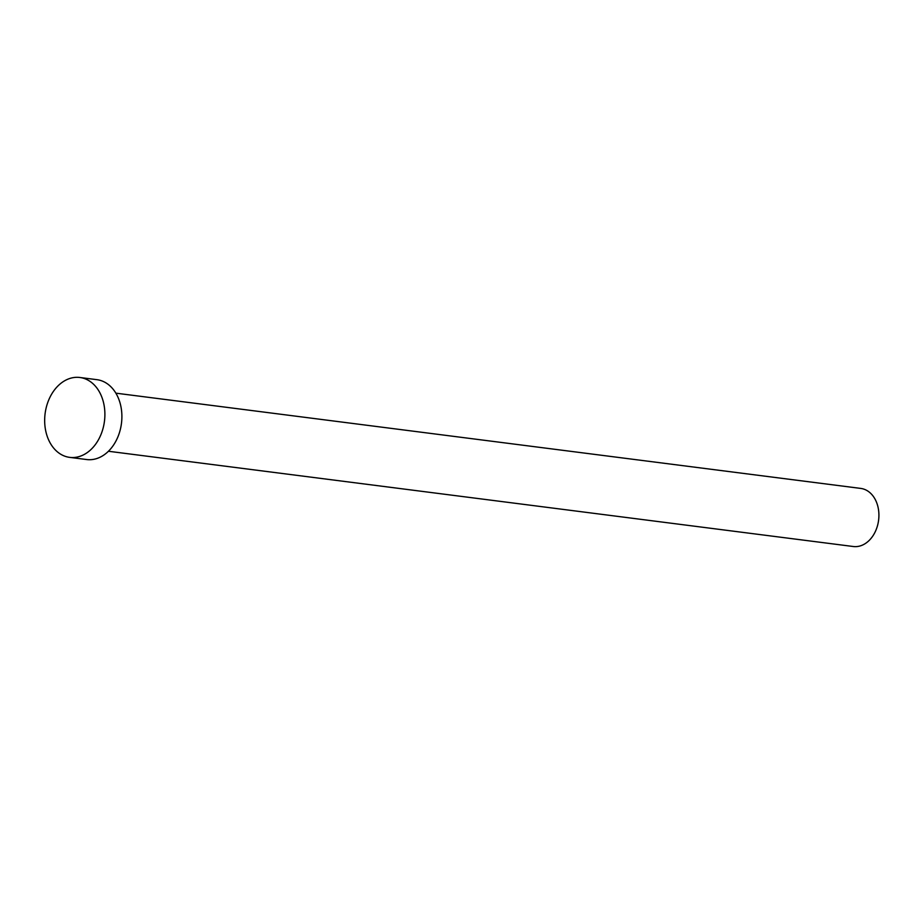 <?xml version="1.0" encoding="UTF-8"?>
<svg xmlns="http://www.w3.org/2000/svg" width="924" height="924" viewBox="0 0 924 924"><rect width="100%" height="100%" fill="white"/><g stroke="black" fill="none" stroke-linecap="round" stroke-linejoin="round"><path stroke-width="1.39" d="M115.87 393.162L860.729 488.415A29.279 21.76 97.3 0 1 877.8 524.532A29.279 21.76 97.3 0 1 853.302 546.511L108.443 451.258M79.891 377.489L96.893 379.672A40.263 29.915 97.3 0 1 120.363 429.325A40.263 29.915 97.3 0 1 86.683 459.54L69.67 457.368A40.263 29.915 97.3 0 1 46.2 407.703A40.263 29.915 97.3 0 1 79.891 377.489A40.263 29.915 97.3 0 1 103.361 427.154A40.263 29.915 97.3 0 1 69.67 457.368"/></g></svg>
